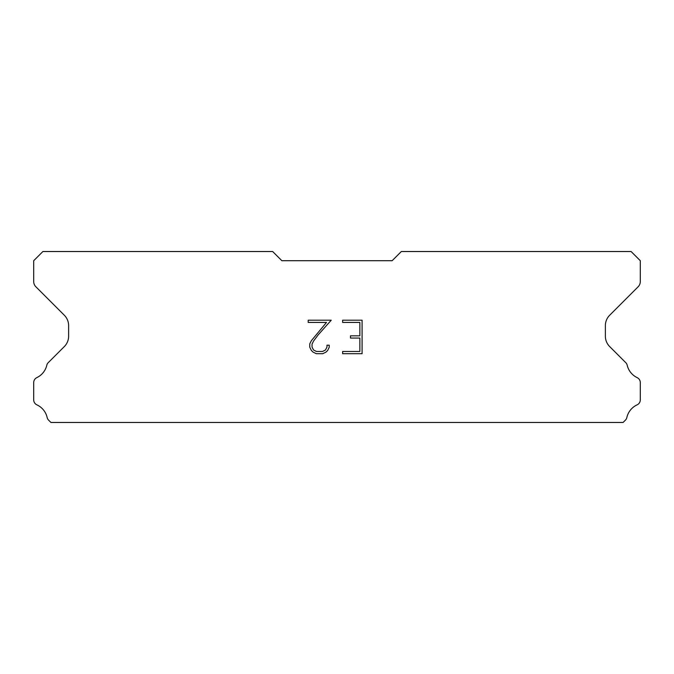 <?xml version="1.0" encoding="UTF-8"?>
<svg xmlns="http://www.w3.org/2000/svg" width="674" height="674" viewBox="0 0 674 674"><rect width="100%" height="100%" fill="white"/><g stroke="black" fill="none" stroke-linecap="round" stroke-linejoin="round"><path stroke-width="1.01" d="M359.857 351.466L359.857 338.062L350.48 338.062L350.48 335.829L359.857 335.829L359.857 322.433L342.645 322.433L342.645 320.192L362.09 320.192L362.09 353.698L342.645 353.698L342.645 351.466L359.857 351.466M329.241 345.206L329.241 347.211L327.648 350.488L325.989 352.114L322.72 353.698L316.283 353.698L313.031 352.089L311.38 350.455L309.762 347.177L309.762 343.866L311.38 340.656L326.511 322.433L308.212 322.433L308.212 320.192L331.246 320.192L318.204 334.852L313.553 341.044L312.054 344.102L312.054 347.043L313.511 349.991L316.477 351.466L322.543 351.466L325.491 349.983L326.974 347.043L326.974 345.206L329.241 345.206M392.142 260.712L401.333 251.528L631.108 251.528L640.3 260.712L640.3 281.563A7.355 7.355 0 0 1 638.143 286.762L609.684 315.23A14.702 14.702 0 0 0 605.378 325.626L605.378 336.183A14.702 14.702 0 0 0 609.684 346.579L625.371 362.275A5.518 5.518 0 0 1 627.233 365.367A18.383 18.383 0 0 0 637.166 377.625A5.518 5.518 0 0 1 640.3 382.596L640.3 399.859A5.518 5.518 0 0 1 637.09 404.863A18.383 18.383 0 0 0 626.854 417.501A5.518 5.518 0 0 1 625.371 420.18L623.079 422.472L50.921 422.472L48.629 420.18A5.518 5.518 0 0 1 47.146 417.501A18.383 18.383 0 0 0 36.91 404.863A5.518 5.518 0 0 1 33.7 399.859L33.7 382.596A5.518 5.518 0 0 1 36.834 377.625A18.383 18.383 0 0 0 46.767 365.367A5.518 5.518 0 0 1 48.629 362.275L64.316 346.579A14.702 14.702 0 0 0 68.622 336.183L68.622 325.626A14.702 14.702 0 0 0 64.316 315.23L35.857 286.762A7.355 7.355 0 0 1 33.7 281.563L33.7 260.712L42.892 251.528L272.667 251.528L281.858 260.712L392.142 260.712"/></g></svg>
